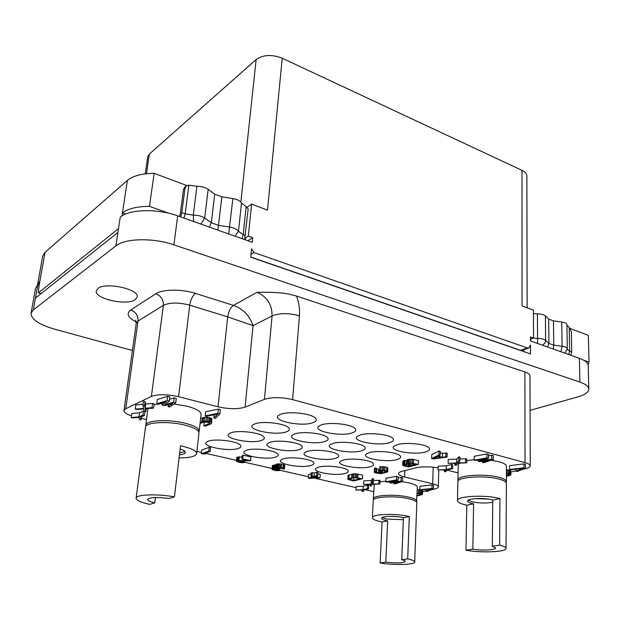 <?xml version="1.0" encoding="UTF-8"?>
<svg xmlns="http://www.w3.org/2000/svg" width="620" height="620" viewBox="0 0 620 620"><rect width="100%" height="100%" fill="white"/><g stroke="black" fill="none" stroke-linecap="round" stroke-linejoin="round"><path stroke-width="0.93" d="M530.077 410.355L577.716 396.939C584.939 394.847 588.636 392.228 588.791 389.089C588.636 386.43 585.66 384.09 579.878 382.067L173.894 244.838C153.388 237.631 124.915 238.227 115.862 245.884L33.325 309.915L31.047 313.278C31.14 319.292 38.944 324.57 54.452 329.119L132.417 350.486M97.983 288.432C105.857 281.736 139.57 289.261 137.198 297.034L135.245 299.669C126.968 306.024 94.209 298.747 96.294 290.85L97.983 288.432M525.016 462.605L524.9 371.946C528.209 373.085 529.899 374.418 529.976 375.945L530.247 465.845C530.17 464.643 528.426 463.558 525.016 462.605L292.625 399.629C281.496 397.079 272.103 396.978 264.453 399.334L245.078 407.107C237.956 409.308 228.935 409.2 218.031 406.79L178.56 396.699C167.028 394.173 157.968 394.088 151.388 396.428L125.744 408.766L123.954 410.611C123.907 412.409 126.41 414.144 131.463 415.818M524.9 371.946L296.531 296.065C287.719 293.849 284.402 292.028 257.021 292.276L233.469 305.381L195.463 293.399C181.753 288.912 162.487 289.122 155.845 293.756L130.774 309.954C126.031 313.658 127.859 317.649 136.253 321.935M588.791 389.089L588.233 365.661C588.07 362.855 585.117 360.398 579.382 358.298L530.472 340.954L531.239 338.846M527.139 307.815L526.868 176.01C526.798 173.786 525.179 171.903 522.009 170.368L282.216 58.218L267.514 210.141L251.612 204.151L248.318 236.112L252.704 237.677L252.239 242.296L177.684 215.861C157.449 208.39 129.262 209.134 120.241 217.202L117.916 232.422L35.441 298.119L37.836 284.758L39.153 285.146L38.3 292.795L41.3 293.454M37.836 284.758L35.534 288.308L31.047 313.278M186.837 185.535L154.14 173.337C141.871 173.46 132.951 175.832 127.379 180.435L45.02 252.348L39.897 281.007L37.533 285.022M154.14 173.337L149.459 206.344C137.035 206.413 128.03 208.63 122.434 212.993L125.612 214.086M149.459 206.344L169.275 213.365M45.02 252.348L42.687 256.137L37.587 284.596M118.498 228.625L38.657 292.687M39.897 281.007L39.153 285.146M127.379 180.435L121.985 215.946M530.472 340.954L530.457 336.923L533.549 338.032L533.425 310.186L522.032 305.892L522.009 170.368M528.783 348.022L522.056 350.346L520.529 350.339L527.38 347.967L528.907 347.975L530.488 344.999L530.511 353.935L250.728 257.192L251.581 248.79L253.937 252.511L251.022 254.301M527.38 347.967L253.937 252.511M252.704 237.677L247.876 240.754M245.125 239.777L245.551 238.715L244.722 238.421L248.171 209.072L246.132 206.592L241.506 203.004C240.211 200.849 237.336 199.369 232.88 198.563L221.851 196.842L214.706 194.153L208.157 189.302C205.174 187.271 201.422 186.271 196.904 186.287L188.86 185.163L186.202 185.946L184.946 188.356L181.8 212.668L180.606 216.899M248.318 236.112L244.722 238.421M533.549 338.032L530.464 339.125M390.639 516.351L398.048 516.77M475.385 498.635L488.273 499.1M492.753 502.262C486.297 503.401 479.462 503.262 472.254 501.836L468.193 500.255M492.768 500.046L492.319 546.251L495.613 548.026C496.015 550.064 481.67 550.738 472.851 549.15L473.595 503.843L472.223 503.556C469.216 502.828 467.682 502.006 467.612 501.1C467.054 498.511 483.174 497.55 491.544 499.72L492.768 500.046L499.945 498.627L499.604 545.158L492.319 546.251M499.945 498.627L498.689 498.302C484.267 494.528 456.436 496.225 457.459 500.65C457.583 502.231 460.257 503.642 465.473 504.897L466.806 505.184L473.595 503.843M466.806 505.184L465.961 550.18C480.864 553.079 506.711 552.025 506.036 548.406L506.377 483.399C506.276 481.794 503.765 480.345 498.837 479.035C484.514 475.083 456.863 477.043 457.87 481.763L457.459 500.65M506.036 548.406C505.967 547.274 503.828 546.197 499.604 545.158M465.961 550.18L472.851 549.15M458.164 480.926L457.909 480.058C456.901 475.308 484.538 473.331 498.852 477.299C503.773 478.609 506.292 480.066 506.385 481.686L506.106 482.538M506.385 481.686L506.47 466.318C506.37 464.628 503.874 463.101 498.968 461.745L491.172 460.272M196.904 451.337L201.5 452.383M206.421 453.507L236.483 460.365M244.451 462.179L272.103 468.488M279.589 470.193L308.411 476.764M314.859 478.237L356.113 487.638M365.157 489.707L373.69 491.644M137.803 417.462L139.229 417.803M141.267 418.291L146.506 419.539M522.265 469.464L525.024 468.852C528.418 468.069 530.162 467.069 530.247 465.845M510.981 471.983L516.065 470.851M447.121 470.146L458.064 472.905M431.001 489.839L434.473 489.064C436.945 488.498 438.224 487.769 438.301 486.878C438.232 485.747 436.364 484.724 432.69 483.802L404.596 477.012C400.59 476.013 398.552 474.874 398.466 473.603C398.544 472.688 399.761 471.921 402.132 471.308L415.981 467.813C422.491 466.457 429.893 466.496 438.162 467.93M422.561 491.722L426.018 490.955M345.131 473.447C335.451 476.385 310.434 471.882 316.169 468.154L318.401 467.17C325.531 464.868 344.96 466.945 347.727 470.286C348.913 471.572 348.045 472.626 345.131 473.447M311.038 465.434C301.436 468.604 275.125 463.69 281.248 459.784L283.201 458.893C290.207 456.421 310.496 458.676 313.387 462.225C314.58 463.528 313.798 464.597 311.038 465.434M370.179 466.744C359.925 469.844 334.521 465.202 340.535 461.249L343.015 460.149C350.502 457.746 370.07 459.784 373.038 463.249C374.356 464.667 373.403 465.829 370.179 466.744M335.529 458.327C325.329 461.683 298.584 456.607 305.024 452.453L307.195 451.453C314.565 448.864 335.009 451.073 338.117 454.77C339.45 456.212 338.582 457.397 335.529 458.327M361.638 450.756C350.796 454.297 323.601 449.066 330.382 444.625L332.808 443.509C340.558 440.805 361.15 442.959 364.498 446.795C365.994 448.392 365.041 449.709 361.638 450.756M396.846 459.598C385.973 462.877 360.173 458.103 366.49 453.894L369.249 452.662C377.107 450.159 396.815 452.135 400.009 455.731C401.489 457.289 400.435 458.583 396.846 459.598M397.273 444.672C405.534 442.052 425.374 443.959 428.8 447.679C430.466 449.407 429.304 450.841 425.305 451.98C413.749 455.444 387.547 450.539 394.188 446.051L397.273 444.672M360.204 435.015C368.365 432.186 389.096 434.264 392.7 438.247C394.39 440.014 393.336 441.479 389.538 442.657C377.991 446.423 350.339 441.014 357.492 436.271L360.204 435.015M321.385 424.894C329.422 421.832 351.137 424.111 354.935 428.389C356.647 430.195 355.702 431.698 352.106 432.9C340.597 436.999 311.349 431.016 319.067 426.01L321.385 424.894M294.702 433.93C302.32 431.016 323.888 433.364 327.399 437.48C328.91 439.092 328.058 440.44 324.849 441.51C314.069 445.361 285.339 439.596 292.64 434.922L294.702 433.93M269.793 442.37C277.024 439.58 298.422 441.99 301.684 445.935C303.017 447.392 302.25 448.601 299.375 449.554C289.261 453.181 261.036 447.617 267.949 443.254L269.793 442.37M275.52 457.087C266.019 460.513 238.281 455.142 244.838 451.05L246.489 450.26C253.355 447.601 274.583 450.05 277.613 453.832C278.806 455.15 278.109 456.235 275.52 457.087M238.483 448.384C229.113 452.081 199.818 446.206 206.84 441.921L208.181 441.262C214.869 438.387 237.142 441.06 240.304 445.09C241.498 446.416 240.886 447.516 238.483 448.384M230.702 432.884C237.762 429.869 260.222 432.504 263.639 436.72C264.98 438.193 264.314 439.417 261.625 440.386C251.635 444.323 221.774 438.208 229.206 433.628L230.702 432.884M254.812 423.91C262.268 420.748 284.913 423.336 288.602 427.738C290.121 429.381 289.377 430.753 286.37 431.838C275.699 436.031 245.264 429.66 253.131 424.754L254.812 423.91M280.69 414.292C288.571 410.967 311.38 413.478 315.371 418.082C317.099 419.918 316.278 421.453 312.899 422.685C301.467 427.141 270.436 420.507 278.791 415.245L280.69 414.292M417.051 495.946L422.421 494.52L422.592 490.73L420.926 490.071M420.709 490.025L417.275 489.792M153.628 408.076L154.179 403.853L152.582 403.457L145.7 404.023L145.111 401.605L143.499 401.202L142.933 405.449L143.507 408.433L135.222 409.091L136.819 409.479L143.646 408.929L144.243 411.285L145.824 411.664L145.103 408.82L153.628 408.076L152.032 407.689L145.134 408.239L144.545 405.844L142.933 405.449M143.088 404.302L135.796 404.899L135.222 409.091M506.416 476.3L510.229 475.37L510.965 474.672L510.702 470.596L506.447 469.813M525.466 468.178L525.458 464.31L523.939 463.9L509.625 465.667L509.609 469.503L510.748 469.805L523.249 468.302L516.065 471.2L517.204 471.502L525.466 468.178L523.939 467.767L509.609 469.503M368.528 488.886L368.714 485.421L367.59 485.166L363.266 486.227L356.175 486.553L355.973 489.994L362.917 489.978L361.948 491.35L363.064 491.598L364.196 489.932L368.528 488.886L367.404 488.63L363.072 489.676L355.973 489.994M373.434 482.461L373.612 478.911L372.465 478.64L371.24 480.531L363.762 480.841L363.576 484.352L370.892 484.375L370.039 485.847L371.171 486.111L372.202 484.321L379.921 483.98L372.558 483.964L373.434 482.461L372.279 482.189L371.062 484.057L363.576 484.352M379.921 483.98L380.099 480.438L373.542 480.399M393.871 482.639L393.824 483.685L394.963 483.957L402.574 481.399L402.721 477.811L401.202 477.446L398.094 477.95M401.202 477.446L401.055 481.043L392.142 482.461L397.993 480.306L398.149 476.71L396.614 476.338L385.997 478.237L385.826 481.802L386.981 482.073L395.079 480.647L389.647 482.701L391.166 483.065L399.66 481.74L393.824 483.685M433.465 488.769L433.574 485.243L432.101 484.887L419.918 486.312L419.794 489.815L420.895 490.071L431.536 488.862L426.002 491.28L427.095 491.536L433.465 488.769L431.993 488.421L419.794 489.815M452.654 468.581L452.747 464.791L451.569 464.489L446.315 465.783L438.216 466.217L438.107 469.975L445.935 469.914L444.354 471.549L445.517 471.836L447.392 469.851L452.654 468.581L451.484 468.286L446.222 469.557L438.107 469.975M459.932 461.032L460.017 457.142L458.815 456.824L456.762 459.087L448.206 459.505L448.105 463.357L456.367 463.334L454.871 465.093L456.064 465.403L457.87 463.264L466.721 462.799L458.405 462.83L459.932 461.032L458.73 460.722L456.669 462.954L448.105 463.357M466.721 462.799L466.79 458.924L459.978 458.885M482.561 461.187L482.546 462.365L483.732 462.683L493.303 459.583L493.342 455.638L491.753 455.212L488.552 455.754M491.753 455.212L491.714 459.157L481.089 460.916L488.521 458.304L488.568 454.351L486.964 453.918L474.261 456.25L474.192 460.164L475.393 460.482L485.088 458.73L478.183 461.218L479.771 461.637L489.878 460.001L482.546 462.365M144.212 411.168L143.406 410.975L139.57 412.757L131.797 413.447L131.231 417.539L132.788 417.911L139.159 417.338L139.508 419.507L141.05 419.872L140.57 417.237L144.421 415.485L142.856 415.106L139.012 416.865L131.231 417.539M204.29 421.918L203.856 425.777L205.344 426.134L210.792 423.971L211.645 423.158L211.808 418.523L206.321 417.159L200.64 418.337M219.906 413.881L220.356 409.665L218.31 409.146L205.646 411.688L205.174 415.865L206.708 416.245L217.767 414.075L213.807 418.012L215.326 418.392L219.906 413.881L217.86 413.37L205.174 415.865M168.276 404.596L168.028 406.627L169.617 407.022L175.747 402.76L176.282 398.451L174.135 397.908L169.524 399.233M174.135 397.908L173.6 402.217L164.788 404.721L169.291 401.132L169.826 396.808L167.671 396.257L157.348 399.551L156.79 403.829L158.41 404.232L166.268 401.752L162.161 405.162L164.3 405.697L172.724 403.372L168.028 406.627M362.468 478.71L362.669 475.121L354.129 473.757L348.053 475.362L347.836 478.927L348.308 479.578L353.772 480.934L362.468 478.71L353.919 477.346L347.836 478.927M379.618 469.526L376.402 468.774M376.239 471.936L376.425 468.263L375.232 467.968L374.457 468.278L374.286 472.347L375.488 472.928L381.215 473.626L387.733 471.952L386.539 470.968L382.354 470.255L379.572 470.471L383.555 470.844L386.144 471.766L382.385 473.029L379.432 473.192L375.046 471.65L374.271 471.952M387.733 471.952L387.903 467.86L384.919 466.829L379.75 466.775L379.572 470.471M406.906 460.358L402.954 460.947L402.574 465.108L403.55 465.775L408.379 466.969L418.299 464.434L410.773 462.977L408.479 463.156L406.991 463.651L406.953 464.179L404.062 464.31L402.574 465.108M418.299 464.434L418.43 460.629L412.37 459.195L407.146 459.839L406.759 464.016M442.432 453.321L442.324 457.242L438.224 456.173L440.115 455.25L440.231 451.314L438.991 450.988L431.737 454.623L431.613 458.521L433.248 458.939L447.09 457.072L447.19 453.15L442.432 453.321L440.185 452.732M311.178 473.804L308.574 474.532L308.31 478.074L309.504 478.346L320.021 477.865L320.269 474.308L317.874 473.757M320.021 477.865L315.247 476.772L317.704 476.098L317.959 472.525L316.758 472.246L314.301 472.936L311.256 472.765L311 476.331L312.999 476.788L308.31 478.074M284.433 468.906L284.735 465.279L283.309 464.489L279.457 463.876L275.691 464.465L275.288 468.34L275.993 468.681L272.839 468.86L272.203 469.604L276.008 470.642L279.558 470.564L273.459 469.441L278.829 469.154L276.629 468.379L278.124 467.821L284.332 469.154L283.666 468.371L280.333 467.604L276.528 467.635L275.288 468.34M275.567 465.039L272.351 465.597L272.041 469.208M250.604 460.683L250.953 456.986L243.141 455.181L242.312 455.46L241.955 459.164L248.039 460.559L238.049 460.567L236.414 461.102L236.623 461.512L240.831 462.652L243.544 462.721L238.413 461.644L238.475 461.024L250.604 460.683L242.784 458.893L241.955 459.164M242.18 456.832L236.778 457.421L236.414 461.102M210.196 451.407L210.606 447.64L209.242 447.322L201.756 450.035L201.345 453.762L205.15 453.987L206.421 453.538L203.957 453.623L210.196 451.407L208.831 451.089L201.345 453.762M147.963 408.572L145.746 425.281C145.568 420.282 168.493 418.981 185.047 423.204C194.409 425.622 199.129 428.257 199.198 431.101L201.081 414.439C201.027 411.455 196.354 408.712 187.054 406.216L173.949 404.007M162.355 403.651L159.697 403.821M157.65 404.046L154.07 404.682M416.532 502.045L417.361 487.266C417.283 485.7 414.617 484.259 409.386 482.957L401.822 481.655M385.857 481.174L380.029 481.872M374.302 484.228L373.317 498.906C372.62 495.117 395.622 493.9 408.836 497.147C414.098 498.403 416.772 499.782 416.865 501.278M474.199 459.691L466.759 460.528M459.203 463.194L458.242 464.806L457.909 480.058M218.031 406.79L227.71 316.867L253.061 325.655C249.542 315.534 243.009 308.776 233.469 305.381C230.485 307.536 228.563 311.364 227.71 316.867L189.728 305.179C190.658 299.576 192.572 295.655 195.463 293.399M418.624 489.792L418.5 493.249L417.151 493.257M419.732 489.878L419.608 493.334L418.5 493.249M420.825 490.056L420.709 493.505L419.608 493.334M421.546 490.219L421.43 493.675L420.709 493.505M422.259 490.474L422.135 493.923L421.43 493.675M420.189 493.907L420.159 494.768L417.074 495.45M420.763 494.125L420.159 494.768M417.136 493.621L420.275 493.931L420.748 494.558M145.111 401.605L144.545 405.844M145.7 404.023L145.134 408.239M152.582 403.457L152.032 407.689M146.219 408.727L145.824 411.664M506.858 469.813L506.835 473.595L506.432 473.595M508.075 469.906L508.059 473.688L506.835 473.595M509.245 470.1L509.229 473.882L508.059 473.688M509.996 470.293L509.981 474.075L509.229 473.882M510.702 470.596L510.686 474.37L509.981 474.075M508.137 474.269L508.137 475.385L506.416 475.765M508.881 474.525L508.873 475.129L508.137 475.385M506.424 474.029L508.586 474.385L509.198 474.881L508.873 475.129M523.939 463.9L523.939 467.767M516.072 469.162L516.065 471.2M363.266 486.227L363.072 489.676M367.59 485.166L367.404 488.63M362.018 490.025L361.948 491.35M372.465 478.64L372.279 482.189M378.96 480.175L378.781 483.709M370.117 484.406L370.039 485.847M371.24 480.531L371.062 484.057M402.574 481.399L401.055 481.043M389.701 481.593L389.647 482.701M396.614 476.338L396.459 479.942L385.826 481.802M397.993 480.306L396.459 479.942M432.101 484.887L431.993 488.421M426.064 489.482L426.002 491.28M446.315 465.783L446.222 469.557M451.569 464.489L451.484 468.286M444.393 469.999L444.354 471.549M458.815 456.824L458.73 460.722M465.597 458.614L465.527 462.489M454.91 463.396L454.871 465.093M456.762 459.087L456.669 462.954M493.303 459.583L491.714 459.157M478.198 459.978L478.183 461.218M486.964 453.918L486.917 457.87L474.192 460.164M488.521 458.304L486.917 457.87M139.57 412.757L139.012 416.865M143.406 410.975L142.856 415.106M144.956 411.455L144.421 415.485M141.461 416.834L141.05 419.872M202.275 417.663L201.81 421.778L200.175 422.437M203.406 417.368L202.942 421.476L201.81 421.778M204.608 417.198L204.151 421.313L202.942 421.476M206.321 417.159L205.863 421.275L204.151 421.313M207.677 417.26L207.22 421.383L205.863 421.275M209.103 417.5L208.646 421.615L207.22 421.383M210.103 417.748L209.645 421.864L208.646 421.615M211.172 418.128L210.715 422.243L209.645 421.864M211.808 418.523L211.358 422.631L210.715 422.243M211.645 423.158L211.358 422.631M200.059 423.46L204.267 421.918L209.397 422.607L209.297 423.607L203.856 425.777M209.397 422.607L209.762 423.266L209.297 423.607M218.31 409.146L217.86 413.37M214.163 414.788L213.807 418.012M175.747 402.76L173.6 402.217M162.44 402.961L162.161 405.162M167.671 396.257L167.121 400.582L156.79 403.829M169.291 401.132L167.121 400.582M348.394 475.075L348.176 478.648M349.114 474.788L348.897 478.361M351.873 474.06L351.664 477.64M352.989 473.858L352.78 477.446M354.129 473.757L353.919 477.346M355.655 473.742L355.446 477.338M356.81 473.835L356.608 477.423M357.972 474.013L357.771 477.609M353.71 480.376L349.378 479.105L352.842 477.919L355.686 477.764L360.181 478.718L353.71 480.376L353.857 477.764M350.254 478.586L350.199 479.562M349.634 478.834L349.603 479.338M380.944 466.565L380.757 470.262M382.532 466.55L382.354 470.255M383.726 466.635L383.548 470.347M384.919 466.829L384.749 470.534M386.717 467.271L386.539 470.968M387.508 467.565L387.337 471.262M387.903 467.86L387.733 471.557M375.232 467.968L375.046 471.65M376.844 468.953L376.658 472.626M378.626 469.387L378.448 473.052M379.611 469.526L379.432 473.192M380.541 470.712L380.417 473.238M381.525 470.665L381.401 473.184M382.501 470.696L382.385 473.029M385.392 471.301L385.346 472.269M385.966 471.549L385.942 472.014M406.488 460.327L406.34 464.132M407.146 459.839L406.991 463.651M407.572 459.621L407.418 463.435M408.627 459.343L408.479 463.156M409.464 459.226L409.316 463.047M410.921 459.157L410.773 462.977M412.37 459.195L412.222 463.016M413.594 459.397L413.447 463.218M402.954 460.947L402.799 464.736M403.38 460.73L403.225 464.527M404.217 460.513L404.062 464.31M405.046 460.396L404.891 464.194M408.425 466.349L404.217 464.985L406.72 464.543L411.362 465.597L408.425 466.349L408.487 464.876M408.851 463.683L411.153 463.396L415.811 464.457L412.633 465.271L408.797 464.318L408.417 463.9L408.851 463.683M404.628 464.783L404.604 465.403M412.688 463.675L412.633 465.271M408.82 463.698L408.797 464.318M438.991 450.988L438.875 454.933L431.613 458.521M440.115 455.25L438.875 454.933M445.966 452.825L445.865 456.754L442.324 457.242M447.09 457.072L445.865 456.754M433.326 458.498L437.526 456.46L441.215 457.421L433.326 458.498M312.302 472.471L312.046 476.036L311 476.331M314.301 472.936L314.046 476.493L312.046 476.036M316.758 472.246L316.502 475.819L314.046 476.493M317.704 476.098L316.502 475.819M317.579 477.834L310.891 477.966L314.193 477.059L317.579 477.834M278.488 463.838L278.186 467.472M277.558 463.892L277.249 467.534M279.457 463.876L279.155 467.511M280.635 463.962L280.333 467.604M281.643 464.109L281.341 467.743M283.309 464.489L283.007 468.131M283.968 464.736L283.666 468.371M284.456 465.031L284.154 468.666M276.962 468.061L276.915 468.627M278.093 467.829L278 468.96M278.938 467.821L278.829 469.154M273.792 469.123L273.746 469.689M274.699 469.014L274.613 469.975M275.544 468.983L275.443 470.161M276.752 469.1L276.644 470.347M277.698 469.255L277.605 470.386M278.62 469.216L278.527 470.332M279.783 467.906L279.558 470.564M272.815 465.341L272.505 468.96M273.156 465.24L272.839 468.86M274.04 465.085L273.722 468.704M274.962 465.023L274.652 468.643M275.691 464.465L275.381 468.092M276.163 464.21L275.853 467.844M276.838 464L276.528 467.635M238.475 461.024L238.413 461.644M239.436 460.924L239.335 461.946M240.32 460.916L240.196 462.14M241.575 460.916L241.436 462.334M242.552 460.924L242.412 462.373M243.474 460.924L243.335 462.311M244.567 460.931L244.412 462.559M237.212 457.157L236.848 460.838M237.537 457.049L237.173 460.73M238.413 456.878L238.049 460.567M239.335 456.816L238.971 460.505M243.141 455.181L242.784 458.893M209.242 447.322L208.831 451.089M206.506 452.716L206.421 453.538M145.746 425.281L145.863 426.242M199.198 431.101L198.85 432.016M136.106 498.178L145.499 427.149C145.312 422.181 168.26 420.895 184.814 425.103C194.192 427.513 198.912 430.133 198.981 432.962L196.641 453.623C196.548 450.965 191.774 448.485 182.319 446.175L180.521 445.788L174.422 496.891C157.403 493.652 135.819 494.442 136.106 498.178C136.276 500.34 140.825 502.409 149.738 504.378L154.775 502.851L155.45 497.48M179.072 457.909C189.836 457.862 195.695 456.429 196.641 453.623M179.436 454.871C183.171 454.483 185.171 453.708 185.419 452.538C185.458 451.36 183.698 450.19 180.133 449.027M174.422 496.891L169.058 498.519C156.961 496.907 149.815 497.209 147.63 499.418C147.684 500.596 150.063 501.743 154.775 502.851M185.039 451.546L179.661 452.995M588.349 335.319L589 362.08L588.349 335.319L570.4 328.623M588.101 364.762L589 362.088L583.645 360.181M566.951 325.283L569.214 327.29L571.353 331.762L571.725 351.92L570.865 355.276M282.216 58.218C271.862 54.235 263.175 54.676 256.153 59.551L149.335 154.085L147.731 156.837L145.258 173.856M251.612 204.151L246.977 207.328M179.521 216.512L180.319 213.776L183.466 189.511L184.884 186.984M533.44 313.55L537.424 313.89C541.229 313.937 543.903 314.603 545.422 315.898L548.7 319.099L553.458 320.865L561.751 322.036C565.021 322.563 566.757 323.493 566.943 324.803L566.936 324.95M373.581 499.704L373.317 498.906M372.356 517.723L373.24 500.464C372.535 496.697 395.552 495.496 408.774 498.736C414.044 499.983 416.718 501.355 416.803 502.843L414.687 561.945C414.617 560.899 412.292 559.868 407.696 558.868L401.745 559.751L403.434 517.723L409.316 516.561L408.1 516.282C394.785 513.189 371.644 514.189 372.356 517.723C372.488 519.173 375.309 520.498 380.812 521.699L382.083 521.955L380.137 562.976C393.754 565.386 415.168 564.804 414.687 561.945M409.316 516.561L407.696 558.868M403.434 517.723L402.248 517.444C394.514 515.662 381.106 516.235 381.502 518.289C381.571 519.126 383.191 519.893 386.376 520.591L387.678 520.846L385.795 562.131C396.459 563.371 402.985 563.138 405.364 561.449C405.341 560.875 404.132 560.31 401.745 559.751M382.083 521.955L387.678 520.846M382.16 517.537L386.446 519.025L403.349 519.731M380.137 562.976L385.795 562.131M523.567 349.82L523.636 351.555M520.529 350.339L250.744 257.021M115.862 245.884L117.916 232.422M173.894 244.838L177.684 215.861M579.878 382.067L579.382 358.298M123.954 410.611L136.23 323.361L138.035 321.059C138.268 315.688 135.842 311.992 130.774 309.954M155.845 293.756C161.06 295.918 163.572 299.786 163.378 305.358L138.035 321.059L125.744 408.766M151.388 396.428L163.378 305.358C169.849 302.351 178.63 302.289 189.728 305.179L178.56 396.699M264.453 399.334L272.072 315.913L253.061 325.655L245.078 407.107M292.625 399.629L299.445 315.781C299.94 309.225 298.972 302.653 296.531 296.065M257.021 292.276C267.088 296.685 272.103 304.567 272.072 315.913C279.558 312.937 288.688 312.891 299.445 315.781M432.69 483.802L433.202 467.186M404.852 470.619L404.596 477.012M240.862 202.081L256.153 59.551M245.427 235.391L243.195 234.593L238.475 231.338C237.158 229.268 234.244 227.842 229.733 227.052L218.581 225.362L211.343 222.758L204.693 218.085C201.663 216.14 197.865 215.163 193.3 215.163L185.186 213.877L181.8 212.668M246.132 206.592L243.195 234.593L242.048 238.685M234.988 236.181L238.475 231.338L241.506 203.004M228.695 233.949L232.88 198.563M217.922 230.129L221.851 196.842M209.374 227.098L211.343 222.758L214.706 194.153M200.872 224.083L204.693 218.085L208.157 189.302M193.611 221.511L193.3 215.163L196.904 186.287M183.993 218.101L185.186 213.877L188.86 185.163M183.466 189.511L184.946 188.356M146.491 173.708L149.335 154.085M571.725 351.92L569.625 351.176L567.331 349.308M568.765 354.531L569.625 351.176L569.214 327.29M564.843 353.144L567.339 348.944C567.153 347.688 565.409 346.797 562.107 346.278L553.745 345.131L548.948 343.433L545.639 340.365C544.104 339.125 541.407 338.481 537.563 338.419L533.456 338.063M560.883 351.742L562.107 346.278L561.751 322.036M553.187 349.013L553.745 345.131L553.458 320.865M547.538 347.006L548.948 343.433L548.7 319.099M542.57 345.247L544.81 343.178L545.623 340.775L545.422 315.898M537.571 343.472L537.424 313.89M33.325 309.915L35.441 298.119M136.23 323.361L135.71 320.153M438.301 486.878L438.782 470.146M184.729 187.108L186.202 185.946M567.308 349.61L566.943 324.803M38.3 292.795L41.098 293.609"/></g></svg>
